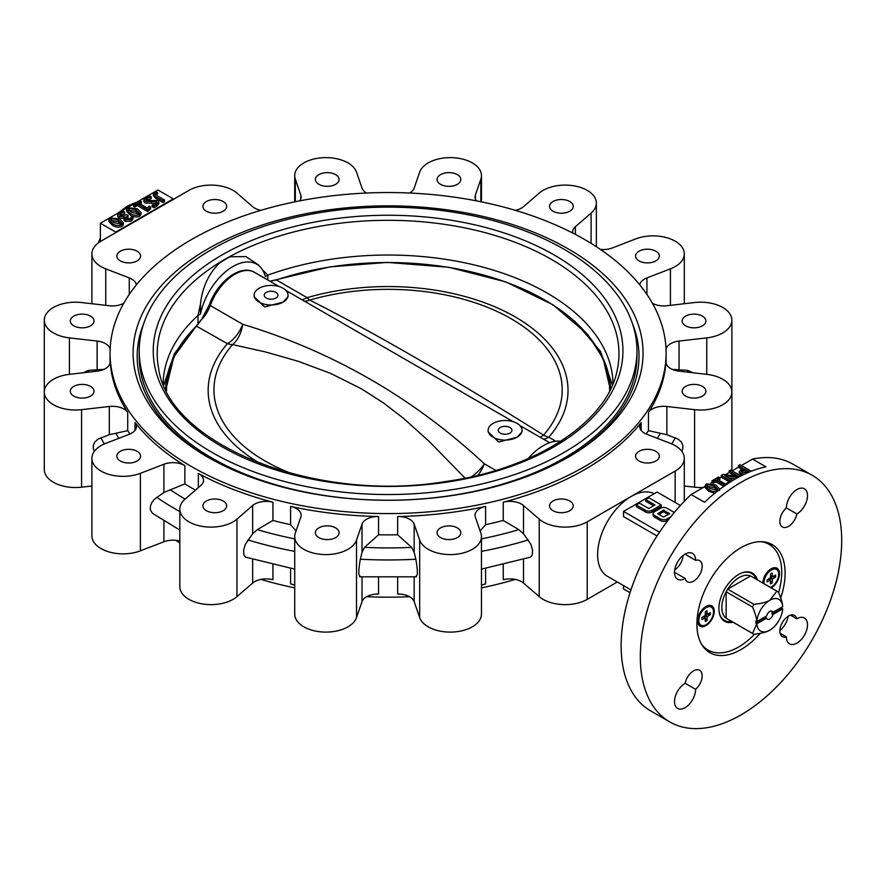 <?xml version="1.0" encoding="UTF-8"?>
<svg xmlns="http://www.w3.org/2000/svg" width="886" height="886" viewBox="0 0 886 886"><rect width="100%" height="100%" fill="white"/><g stroke="black" fill="none" stroke-linecap="round" stroke-linejoin="round"><path stroke-width="1.33" d="M764.042 583.73A10.422 6.014 -60 0 1 768.14 572.699A10.422 6.014 -60 0 1 776.568 569.465A10.422 6.014 -60 0 1 778.163 577.816A10.422 6.014 -60 0 1 771.352 587.008A10.422 6.014 -60 0 1 770.477 587.451M775.627 577.019L772.492 578.824L772.215 582.933L770.499 583.918L770.421 580.12L767.088 581.947L767.088 579.976L770.499 577.672L770.499 574.062L772.215 573.076L772.293 576.864L775.627 575.047L775.627 577.019L772.935 576.598M763.112 583.198A10.422 6.014 -60 0 1 763.056 582.213A10.422 6.014 -60 0 1 763.355 579.643M768.361 570.994A10.422 6.014 -60 0 1 770.432 569.443A10.422 6.014 -60 0 1 775.638 568.934L776.568 569.465M771.861 576.62L770.499 577.395M769.978 578.303L769.978 579.865M770.499 580.806L772.215 582.933M701.601 644.277A61.034 35.241 120 0 0 708.047 650.058A61.034 35.241 120 0 0 754.595 634.21M778.628 592.59A61.034 35.241 120 0 0 769.07 544.347A61.034 35.241 120 0 0 760.841 541.667M757.419 579.909A27.798 16.048 120 0 0 752.458 573.131A27.798 16.048 120 0 0 731.039 580.574A27.798 16.048 120 0 0 718.9 608.56A27.798 16.048 120 0 0 724.659 621.285A27.798 16.048 120 0 0 733.01 622.193M722.688 619.768A27.798 16.048 120 0 0 723.784 620.001M750.907 573.009A27.798 16.048 120 0 0 750.165 572.179M771.263 587.905A11.728 6.778 120 0 0 779.458 573.53A11.728 6.778 120 0 0 771.163 568.801A11.728 6.778 120 0 0 762.868 583.054M697.659 620.82A11.728 6.778 120 0 0 705.954 625.616A11.728 6.778 120 0 0 714.249 611.24A11.728 6.778 120 0 0 705.954 606.456A11.728 6.778 120 0 0 697.659 620.82M741.383 573.109A27.123 15.66 -60 0 1 751.538 573.386A27.123 15.66 -60 0 1 756.101 579.145M731.681 621.429A27.123 15.66 -60 0 1 724.416 620.366A27.123 15.66 -60 0 1 719.1 611.694M782.681 608.881A18.307 10.566 -60 0 1 769.779 630.179C766.988 631.984 761.75 633.346 754.041 634.276A24.409 14.098 -60 0 1 753.255 633.878L726.874 618.649A24.409 14.098 120 0 1 726.143 618.173A24.409 14.098 -60 0 1 721.824 607.475A24.409 14.098 -60 0 1 726.143 591.804L726.143 618.173L752.513 633.401L756.788 623.788L766.656 618.14A4.607 2.658 120 0 0 767.464 619.225A4.607 2.658 120 0 0 772.891 614.541L782.681 608.837L781.762 608.305L771.927 613.987L772.891 614.541M756.788 621.573C756.722 618.406 755.293 613.555 752.513 607.032L726.143 591.804A24.409 14.098 120 0 1 727.672 589.157A24.409 14.098 -60 0 1 750.508 575.966L727.672 589.157L754.041 604.385C761.75 603.455 766.988 602.081 769.779 600.276A18.307 10.566 -60 0 1 782.681 606.666L772.891 612.326A4.607 2.658 120 0 0 772.083 611.24A4.607 2.658 120 0 0 769.779 611.462A4.607 2.658 120 0 0 766.656 615.925L756.865 621.573L755.869 621.042L755.869 623.257L765.703 617.586A4.607 2.658 -60 0 1 765.559 616.556M769.779 630.179L769.779 630.179A18.307 10.566 -60 0 1 756.865 623.788M756.865 621.573A18.307 10.566 -60 0 1 769.779 600.276L776.878 591.195A24.409 14.098 -60 0 1 777.664 591.593A24.409 14.098 -60 0 1 778.406 592.081C781.186 598.604 782.615 603.455 782.681 606.622L782.681 606.666M777.664 591.593L751.295 576.365A24.409 14.098 120 0 0 750.508 575.966L776.878 591.195M781.762 607.198L781.762 608.305M753.255 633.878A24.409 14.098 -60 0 1 752.513 633.401M755.869 623.257L756.788 623.788M752.513 607.032A24.409 14.098 -60 0 1 754.041 604.385M772.891 612.326L771.927 611.772A4.607 2.658 -60 0 1 771.927 613.987M765.703 617.586L766.656 618.14M221.367 261.747L228.256 257.737M262.455 269.82L267.849 275.147L265.357 276.587A47.467 27.411 120 0 0 260.772 267.572L258.479 264.947L245.92 256.608L230.559 256.741A50.524 29.172 120 0 0 219.418 263.175C208.664 273.619 202.34 287.263 200.446 304.086L197.988 315.482L197.988 324.187M163.168 383.594A224.933 129.865 180 0 1 197.988 315.482L200.48 314.043L200.446 304.086M267.849 280.031L267.849 275.147A224.933 129.865 180 0 1 495.606 270.828A224.933 129.865 180 0 1 613.012 383.594M564.061 249.243A248.866 143.687 180 0 1 636.956 350.845A248.866 143.687 180 0 1 388.09 494.532A248.866 143.687 180 0 1 139.213 350.845A248.866 143.687 180 0 1 292.845 218.1A248.866 143.687 180 0 1 564.061 249.243M636.956 350.845L636.956 356.549A248.866 143.687 180 0 1 388.09 500.236A248.866 143.687 180 0 1 139.213 356.549L139.213 350.845M632.571 323.988A250.904 144.861 180 0 1 638.994 356.471M137.186 356.471A250.904 144.861 180 0 1 143.598 323.988M260.772 267.572A47.467 27.411 120 0 0 227.381 270.252A47.467 27.411 120 0 0 200.48 314.043M560.76 441.272A47.467 27.411 120 0 0 528.111 458.605M196.16 326.314L173.922 356.648L165.881 389.607A222.22 128.293 0 0 1 196.16 326.314L201.786 319.06L196.747 325.959A221.544 127.905 0 0 0 166.546 390.936M201.93 318.993L204.467 314.829M259.1 288.282A16.956 9.79 0 0 0 254.138 295.204A16.956 9.79 0 0 0 264.604 304.241A16.956 9.79 0 0 0 283.077 302.126A16.956 9.79 0 0 0 288.039 295.204A16.956 9.79 0 0 0 277.573 286.156A16.956 9.79 0 0 0 259.1 288.282M275.934 292.402A6.844 3.954 180 0 1 277.938 295.171A6.844 3.954 180 0 1 271.083 299.158A6.844 3.954 180 0 1 264.238 295.171A6.844 3.954 180 0 1 271.581 291.261A6.844 3.954 180 0 1 275.934 292.402M522.042 430.297L522.042 431.825L517.07 437.219A16.956 9.79 0 0 0 522.042 430.297A16.956 9.79 0 0 0 511.576 421.26A16.956 9.79 0 0 0 493.103 423.375A16.956 9.79 0 0 0 488.131 430.297A16.956 9.79 0 0 0 498.596 439.345A16.956 9.79 0 0 0 517.07 437.219L498.63 442.003L488.131 431.825L488.131 430.297M500.247 433.099A6.844 3.954 0 0 0 507.733 433.952A6.844 3.954 0 0 0 511.931 430.275A6.844 3.954 0 0 0 505.086 426.343A6.844 3.954 0 0 0 498.242 430.275A6.844 3.954 0 0 0 500.247 433.099M304.684 301.295A24.409 18.628 113.1 0 0 309.701 300.099C370.78 330.744 452.58 377.979 543.572 435.126A24.409 8.55 -55.2 0 1 540.017 437.163M465.072 478.13L429.112 441.339L403.495 418.314L383.184 402.731L361.499 388.854L330.722 373.449L298.372 361.333L265.401 351.919L232.608 344.61A24.409 15.14 101.2 0 0 242.675 324.265C332.771 351.443 413.33 397.958 484.343 463.788A24.409 12.039 -43.1 0 1 471.396 476.779M288.039 295.204L288.039 296.732L283.077 302.126L264.626 306.899L254.138 296.732L254.138 295.204M513.293 421.736L285.923 290.464M543.639 439.257A24.409 14.098 120 0 0 548.755 437.197A24.409 17.798 41.1 0 1 543.572 435.126A174.121 100.528 180 0 0 511.211 318.783A174.121 100.528 180 0 0 309.701 300.099A24.409 8.971 73.8 0 1 307.088 297.674L276.41 279.965L270.02 281.283M208.177 308.871L202.152 319.038A24.409 14.098 120 0 0 210.259 305.548L242.675 324.265A24.409 14.098 -60 0 1 227.425 343.668A179.924 103.883 0 0 0 260.44 463.644M680.393 505.485L657.091 492.04L623.522 511.41L659.505 532.187M674.102 512.706A4.408 2.547 0 0 0 673.083 511.798L666.859 508.199A4.408 2.547 0 0 0 660.624 508.199L654.389 511.798A4.408 2.547 0 0 0 653.104 513.592L653.104 515.253A4.408 2.547 0 0 0 654.389 517.047L660.624 520.647A4.408 2.547 0 0 0 666.859 520.647L668.498 519.705M645.661 499.56L655.009 504.954L648.785 508.553L639.426 503.159L636.314 504.954L645.661 510.358A4.408 2.547 0 0 0 651.897 510.358L661.244 504.954L648.785 497.755L645.661 499.56L645.661 501.221L653.58 505.784M636.314 504.954L636.314 506.615L645.661 512.019A4.408 2.547 0 0 0 651.897 512.019L661.244 506.615L661.244 504.954M714.792 493.258L708.534 491.176L705.046 487.422L705.046 485.761L706.507 483.834L715.844 484.985L719.521 488.828L719.244 489.748M705.046 486.492L691.124 494.532L704.547 502.284A142.402 82.221 -60 0 1 735.247 479.027A142.402 82.221 -60 0 1 765.958 466.833L752.524 459.081L741.372 465.527M741.671 475.549L739.278 473.08L739.278 471.418L742.734 468.096L738.381 465.582L738.381 467.243L732.102 470.876M741.294 468.927L738.381 467.243M735.535 478.861L728.635 477.942M730.031 482.194L721.259 477.133L719.864 477.942M725.102 485.473L715.788 480.09L713.263 481.552L712.001 480.821L718.59 477.011L719.864 477.742L719.864 479.404L718.635 480.112M723.807 486.381L715.788 481.751L713.263 483.213L712.001 482.482L710.871 483.125M734.948 475.959L729.123 472.592L725.446 474.719M157.929 190.003L100.384 223.228L115.734 232.088L173.268 198.863L157.929 190.003M141.051 212.651L141.051 214.312L139.567 216.273C136.067 217.458 132.9 217.037 130.065 214.999L126.576 211.245L126.576 209.583L128.038 207.656L137.374 208.808L141.051 212.651L139.567 214.611C136.067 215.796 132.9 215.376 130.065 213.338L126.576 209.583M124.583 212.119L121.061 213.138L119.754 214.689L120.596 215.807L126.787 214.689L128.06 215.42L125.546 217.624L126.377 218.665L130.286 218.499L131.671 216.693L132.933 217.424L131.172 219.451L125.192 219.761L123.929 218.166L124.649 216.727L119.145 216.76L117.749 214.91L119.798 212.407L123.043 211.222L124.583 212.119L124.583 213.781L120.153 215.486M128.06 215.42L128.06 217.081L126.022 218.421M132.933 217.424L132.933 219.086L131.172 221.112L125.192 221.422L123.929 219.828L123.929 218.166M124.649 218.388L119.145 218.421L117.749 216.572L117.749 214.91M123.364 222.851L123.364 224.512L121.88 226.473C118.381 227.669 115.213 227.248 112.389 225.21L108.889 221.456L108.889 219.794L110.351 217.856L119.688 219.019L123.364 222.851L121.88 224.811C118.381 226.008 115.213 225.587 112.389 223.549L108.889 219.794M141.383 201.565L138.725 203.104L147.353 208.088L149.247 206.095L150.653 206.914L150.653 208.575L147.707 211.566L137.319 205.574L134.794 207.036L133.531 206.305L133.531 204.644L140.121 200.834L141.383 201.565L141.383 203.226L140.165 203.935M151.251 196.88L147.165 198.065L145.758 199.56L146.478 200.446L157.664 200.59L158.827 202.152L156.689 204.721L153.843 205.995L152.159 205.031L155.548 203.924L156.279 201.565L145.06 201.41L143.798 199.793L146.068 197.235L149.568 195.906L151.251 196.88L151.251 198.542L146.29 200.336M158.827 202.152L158.827 203.813L156.689 206.383L153.843 207.656L152.159 206.693L152.159 205.031M156.401 203.304L145.06 203.071L143.798 201.454L143.798 199.793M157.387 192.483L155.958 192.993L157.21 195.784L164.541 200.026L164.541 201.687L163.002 202.573L155.703 198.364L153.344 195.673L153.344 194.012L156.047 191.719L157.387 192.483L157.387 194.145L155.781 194.765M150.243 212.729A47.467 27.411 120 0 0 144.496 215.475A47.467 27.411 120 0 0 138.759 219.351M623.522 511.41L623.522 516.604L657.024 535.952M654.189 493.712A47.467 27.411 120 0 0 631.186 496.459A47.467 27.411 120 0 0 600.176 538.289A47.467 27.411 120 0 0 607.453 576.321L630.954 589.899M260.872 579.4A278.027 160.521 0 0 0 294.717 587.861M366.627 596.71A278.027 160.521 0 0 0 409.553 596.71M481.463 587.861A278.027 160.521 0 0 0 515.309 579.4M175.793 540.327A278.027 160.521 0 0 0 179.825 543.007M587.219 521.843L675.154 471.075A31.198 18.008 0 0 0 684.291 458.339A31.198 18.008 0 0 0 670.425 443.365L646.924 434.295A16.28 9.392 0 0 1 639.692 426.487A16.28 9.392 0 0 1 641.154 422.589A278.027 160.521 0 0 1 503.248 502.207A16.28 9.392 0 0 1 523.515 505.541L539.22 519.107A31.198 18.008 0 0 0 587.219 521.843L587.219 599.357A31.198 18.008 0 0 1 539.22 596.632L523.515 583.054A16.28 9.392 0 0 0 503.248 579.732L503.248 564.515M260.872 210.336A16.28 9.392 0 0 1 252.654 206.671L236.95 193.104A31.198 18.008 0 0 0 188.962 190.368L101.026 241.136A31.198 18.008 0 0 0 91.889 253.872A31.198 18.008 0 0 0 105.755 268.846L129.256 277.916L129.256 294.451M360.336 576.243C358.332 576.387 358.332 570.717 360.336 559.221L362.02 552.321L364.567 547.36L378.543 534.779A278.027 160.521 180 0 0 397.637 534.779L411.602 547.36A285.879 165.051 180 0 1 364.567 547.36M415.844 576.243C417.849 576.387 417.849 570.717 415.844 559.221L414.161 552.321L411.602 547.36M481.463 569.111L530.415 557.183L532.231 555.212L532.575 550.405L530.924 544.436L523.515 533.771L518.842 529.64L503.248 520.459A278.027 160.521 180 0 1 485.606 524.678L480.123 530.935M681.788 451.273L682.862 448.803L682.862 445.359L681.268 441.981L678.322 439.201L666.87 434.716L648.452 430.651A278.027 160.521 180 0 1 646.204 434.007M692.974 372.762L687.503 370.326L672.286 369.384M83.206 372.762L88.678 370.326L103.883 369.384M94.392 451.273L93.307 448.803L93.307 445.359L94.902 441.981L97.848 439.201L109.299 434.716L127.717 430.651A278.027 160.521 180 0 0 129.965 434.007M179.825 530.072L152.514 513.337L150.354 509.959L150.354 506.504L151.705 502.794L154.208 499.383L163.921 492.472L184.853 483.889A278.027 160.521 180 0 0 195.474 490.113M294.717 569.111L245.754 557.183L243.938 555.212L243.595 550.405L245.256 544.436L252.654 533.771L257.328 529.64L272.932 520.459A278.027 160.521 180 0 0 290.575 524.678L296.046 530.935M731.88 392.011A31.198 18.008 0 0 1 694.591 409.664L666.87 406.486A16.28 9.392 0 0 0 648.452 412.4A278.027 160.521 0 0 0 665.951 361.621A16.28 9.392 0 0 0 665.94 361.942A16.28 9.392 0 0 0 679.041 371.156L706.762 374.346A31.198 18.008 0 0 1 731.88 392.011L731.88 469.525A31.198 18.008 0 0 1 731.803 470.699M191.487 466.568A278.027 160.521 0 0 0 494.488 501.365A278.027 160.521 0 0 0 666.117 353.06A278.027 160.521 0 0 0 577.816 235.72A278.027 160.521 0 0 0 277.296 205.84A278.027 160.521 0 0 0 110.052 353.06A278.027 160.521 0 0 0 191.487 466.568M123.763 303.278A16.28 9.392 0 0 1 109.299 305.725L81.578 302.547A31.198 18.008 0 0 0 44.3 320.211A31.198 18.008 0 0 0 69.407 337.876L69.407 374.346L97.128 371.156A16.28 9.392 0 0 0 110.229 361.942A16.28 9.392 0 0 0 110.218 361.621A278.027 160.521 0 0 0 127.717 412.4A16.28 9.392 0 0 0 109.299 406.486L109.299 434.716M163.921 464.242L140.409 473.312A31.198 18.008 0 0 1 108.38 474.22A31.198 18.008 0 0 1 91.889 458.339A31.198 18.008 0 0 1 105.755 443.365L129.256 434.295A16.28 9.392 0 0 0 136.488 426.487A16.28 9.392 0 0 0 135.026 422.589A278.027 160.521 0 0 0 184.853 465.648A16.28 9.392 0 0 0 163.921 464.242L163.921 492.472M252.654 505.541L236.95 519.107A31.198 18.008 0 0 1 201.964 526.339A31.198 18.008 0 0 1 179.825 509.107A31.198 18.008 0 0 1 185.085 499.095L200.79 485.528A16.28 9.392 0 0 0 203.525 480.312A16.28 9.392 0 0 0 198.353 473.445A278.027 160.521 0 0 0 272.932 502.207A16.28 9.392 0 0 0 252.654 505.541L252.654 533.771M362.02 524.091L356.504 540.095A31.198 18.008 0 0 1 322.847 554.503A31.198 18.008 0 0 1 294.717 536.584A31.198 18.008 0 0 1 295.315 533.073L300.83 517.059A16.28 9.392 0 0 0 301.14 515.231A16.28 9.392 0 0 0 290.575 506.427A278.027 160.521 0 0 0 378.543 516.527A16.28 9.392 0 0 0 362.02 524.091L362.02 552.321M481.463 536.584A31.198 18.008 0 0 1 453.322 554.503A31.198 18.008 0 0 1 419.676 540.095L414.161 524.091A16.28 9.392 0 0 0 397.637 516.527A278.027 160.521 0 0 0 485.606 506.427A16.28 9.392 0 0 0 475.029 515.231A16.28 9.392 0 0 0 475.35 517.059L480.865 533.073A31.198 18.008 0 0 1 481.463 536.584L481.463 614.098A31.198 18.008 0 0 1 453.322 632.017A31.198 18.008 0 0 1 419.676 617.608L414.161 601.605A16.28 9.392 0 0 0 397.637 594.052L397.637 577.506M207.789 457.154A254.98 147.209 0 0 0 568.38 457.154A254.98 147.209 0 0 0 568.38 248.966A254.98 147.209 0 0 0 207.789 248.966A254.98 147.209 0 0 0 207.789 457.154L207.789 457.154M566.929 457.984A250.904 144.861 0 0 0 638.994 356.382A250.904 144.861 0 0 0 632.25 323.013M143.931 323.013A250.904 144.861 0 0 0 137.186 356.382A250.904 144.861 0 0 0 209.24 457.984M179.825 509.107L179.825 586.621A31.198 18.008 0 0 0 201.964 603.853A31.198 18.008 0 0 0 236.95 596.632L252.654 583.054A16.28 9.392 0 0 1 272.932 579.732L272.932 564.515M206.394 510.69A11.872 6.855 0 0 0 219.329 512.186A11.872 6.855 0 0 0 226.65 505.851A11.872 6.855 0 0 0 214.789 498.995A11.872 6.855 0 0 0 202.916 505.851A11.872 6.855 0 0 0 206.394 510.69M91.889 458.339L91.889 535.853A31.198 18.008 0 0 0 108.38 551.734A31.198 18.008 0 0 0 140.409 550.826L163.921 541.767A16.28 9.392 0 0 1 179.825 541.058M120.33 461.008A11.872 6.855 0 0 0 133.265 462.492A11.872 6.855 0 0 0 140.586 456.157A11.872 6.855 0 0 0 128.725 449.313A11.872 6.855 0 0 0 116.852 456.157A11.872 6.855 0 0 0 120.33 461.008M69.407 374.346A31.198 18.008 0 0 0 44.3 392.011A31.198 18.008 0 0 0 81.578 409.664L109.299 406.486M44.3 320.211L44.3 469.525A31.198 18.008 0 0 0 81.578 487.189L91.889 486.004M73.748 396.086A11.872 6.855 0 0 0 86.684 397.57A11.872 6.855 0 0 0 94.016 391.247A11.872 6.855 0 0 0 82.143 384.391A11.872 6.855 0 0 0 70.282 391.247A11.872 6.855 0 0 0 73.748 396.086M69.407 337.876L97.128 341.055L97.128 369.285M110.229 350.269A16.28 9.392 0 0 0 97.128 341.055M73.748 325.815A11.872 6.855 0 0 0 86.684 327.299A11.872 6.855 0 0 0 94.016 320.976A11.872 6.855 0 0 0 82.143 314.12A11.872 6.855 0 0 0 70.282 320.976A11.872 6.855 0 0 0 73.748 325.815M136.411 284.838A16.28 9.392 0 0 0 129.256 277.916M206.394 211.211A11.872 6.855 0 0 0 219.329 212.695A11.872 6.855 0 0 0 226.65 206.36A11.872 6.855 0 0 0 214.789 199.516A11.872 6.855 0 0 0 202.916 206.36A11.872 6.855 0 0 0 206.394 211.211M120.33 260.894A11.872 6.855 0 0 0 133.265 262.378A11.872 6.855 0 0 0 140.586 256.054A11.872 6.855 0 0 0 128.725 249.199A11.872 6.855 0 0 0 116.852 256.054A11.872 6.855 0 0 0 120.33 260.894M299.678 200.867A16.28 9.392 0 0 0 301.14 196.98A16.28 9.392 0 0 0 300.83 195.153L295.315 179.149A31.198 18.008 0 0 1 294.717 175.627A31.198 18.008 0 0 1 322.847 157.708A31.198 18.008 0 0 1 356.504 172.117L362.02 188.12A16.28 9.392 0 0 0 366.627 193.026M318.838 184.321A11.872 6.855 0 0 0 331.774 185.805A11.872 6.855 0 0 0 339.094 179.47A11.872 6.855 0 0 0 327.233 172.626A11.872 6.855 0 0 0 315.361 179.47A11.872 6.855 0 0 0 318.838 184.321M409.553 193.026A16.28 9.392 0 0 0 414.161 188.12L419.676 172.117A31.198 18.008 0 0 1 453.322 157.708A31.198 18.008 0 0 1 481.463 175.627A31.198 18.008 0 0 1 480.865 179.149L475.35 195.153A16.28 9.392 0 0 0 475.029 196.98A16.28 9.392 0 0 0 476.491 200.867M440.552 184.321A11.872 6.855 0 0 0 453.488 185.805A11.872 6.855 0 0 0 460.809 179.47A11.872 6.855 0 0 0 448.947 172.626A11.872 6.855 0 0 0 437.075 179.47A11.872 6.855 0 0 0 440.552 184.321M515.309 210.336A16.28 9.392 0 0 0 523.515 206.671L539.22 193.104A31.198 18.008 0 0 1 574.217 185.872A31.198 18.008 0 0 1 596.356 203.104A31.198 18.008 0 0 1 591.095 213.116L575.391 226.683A16.28 9.392 0 0 0 572.644 231.899A16.28 9.392 0 0 0 572.777 233.073M552.997 211.211A11.872 6.855 0 0 0 565.933 212.695A11.872 6.855 0 0 0 573.253 206.36A11.872 6.855 0 0 0 561.392 199.516A11.872 6.855 0 0 0 549.519 206.36A11.872 6.855 0 0 0 552.997 211.211M600.376 249.409A16.28 9.392 0 0 0 612.259 247.969L635.76 238.899A31.198 18.008 0 0 1 667.8 237.991A31.198 18.008 0 0 1 684.291 253.872A31.198 18.008 0 0 1 670.425 268.846L646.924 277.916A16.28 9.392 0 0 0 639.758 284.838M639.061 260.894A11.872 6.855 0 0 0 651.996 262.378A11.872 6.855 0 0 0 659.317 256.054A11.872 6.855 0 0 0 647.456 249.199A11.872 6.855 0 0 0 635.583 256.054A11.872 6.855 0 0 0 639.061 260.894M652.406 303.278A16.28 9.392 0 0 0 666.87 305.725L694.591 302.547A31.198 18.008 0 0 1 731.88 320.211A31.198 18.008 0 0 1 706.762 337.876L679.041 341.055A16.28 9.392 0 0 0 666.039 349.25M731.88 397.725L731.88 320.211M685.642 325.815A11.872 6.855 0 0 0 698.567 327.299A11.872 6.855 0 0 0 705.898 320.976A11.872 6.855 0 0 0 694.026 314.12A11.872 6.855 0 0 0 682.165 320.976A11.872 6.855 0 0 0 685.642 325.815M694.591 409.664L694.591 487.189L684.291 486.004M694.591 487.189A31.198 18.008 0 0 0 703.362 487.466M685.642 396.086A11.872 6.855 0 0 0 698.567 397.57A11.872 6.855 0 0 0 705.898 391.247A11.872 6.855 0 0 0 694.026 384.391A11.872 6.855 0 0 0 682.165 391.247A11.872 6.855 0 0 0 685.642 396.086M552.997 510.69A11.872 6.855 0 0 0 565.933 512.186A11.872 6.855 0 0 0 573.253 505.851A11.872 6.855 0 0 0 561.392 498.995A11.872 6.855 0 0 0 549.519 505.851A11.872 6.855 0 0 0 552.997 510.69M639.061 461.008A11.872 6.855 0 0 0 651.996 462.492A11.872 6.855 0 0 0 659.317 456.157A11.872 6.855 0 0 0 647.456 449.313A11.872 6.855 0 0 0 635.583 456.157A11.872 6.855 0 0 0 639.061 461.008M617.276 582.002L587.219 599.357M485.606 568.314L485.606 583.94A16.28 9.392 0 0 0 481.463 585.269M440.552 537.58A11.872 6.855 0 0 0 453.488 539.076A11.872 6.855 0 0 0 460.809 532.741A11.872 6.855 0 0 0 448.947 525.885A11.872 6.855 0 0 0 437.075 532.741A11.872 6.855 0 0 0 440.552 537.58M294.717 536.584L294.717 614.098A31.198 18.008 0 0 0 322.847 632.017A31.198 18.008 0 0 0 356.504 617.608L362.02 601.605A16.28 9.392 0 0 1 378.543 594.052L378.543 577.506M294.717 585.269A16.28 9.392 0 0 0 290.575 583.94L290.575 568.314M318.838 537.58A11.872 6.855 0 0 0 331.774 539.076A11.872 6.855 0 0 0 339.094 532.741A11.872 6.855 0 0 0 327.233 525.885A11.872 6.855 0 0 0 315.361 532.741A11.872 6.855 0 0 0 318.838 537.58M741.006 482.349A142.402 82.221 120 0 0 647.976 607.829A142.402 82.221 120 0 0 669.805 721.946A142.402 82.221 120 0 0 812.207 639.725A142.402 82.221 120 0 0 812.207 475.295A142.402 82.221 120 0 0 741.006 482.349M780.699 597.917A62.385 36.016 120 0 0 772.193 544.591A62.385 36.016 120 0 0 741.006 547.681A62.385 36.016 120 0 0 700.25 602.657A62.385 36.016 120 0 0 709.808 652.65A62.385 36.016 120 0 0 760.243 633.346M685.155 578.447A12.205 7.044 120 0 0 687.436 581.781A12.205 7.044 120 0 0 699.641 574.737A12.205 7.044 120 0 0 699.641 560.639A12.205 7.044 120 0 0 695.61 560.34A14.918 8.616 120 0 0 692.52 553.396A14.918 8.616 120 0 0 677.602 562.012A14.918 8.616 120 0 0 677.602 579.234A14.918 8.616 120 0 0 685.155 578.447L674.512 572.301M786.403 507.922A12.205 7.044 120 0 0 780.156 518.531A12.205 7.044 120 0 0 782.371 526.971A12.205 7.044 120 0 0 790.788 524.667A12.205 7.044 120 0 0 796.846 513.958A14.918 8.616 120 0 0 806.681 500.811A14.918 8.616 120 0 0 804.41 488.795A14.918 8.616 120 0 0 792.87 492.849A14.918 8.616 120 0 0 786.403 507.922L796.846 513.958M796.846 618.793A12.205 7.044 120 0 0 794.576 615.46A12.205 7.044 120 0 0 782.371 622.504A12.205 7.044 120 0 0 782.371 636.602A12.205 7.044 120 0 0 786.403 636.901A14.918 8.616 120 0 0 789.492 643.845A14.918 8.616 120 0 0 804.41 635.229A14.918 8.616 120 0 0 804.41 617.996A14.918 8.616 120 0 0 796.846 618.793L790.545 615.15M695.61 689.319A12.205 7.044 120 0 0 701.845 678.709A12.205 7.044 120 0 0 699.641 670.27A12.205 7.044 120 0 0 691.224 672.574A12.205 7.044 120 0 0 685.155 683.283A14.918 8.616 120 0 0 675.331 696.418A14.918 8.616 120 0 0 677.602 708.435A14.918 8.616 120 0 0 689.142 704.392A14.918 8.616 120 0 0 695.61 689.319L685.155 683.283M691.124 494.532A142.402 82.221 120 0 0 650.623 710.871L669.805 721.946M812.207 475.295L793.025 464.22A142.402 82.221 120 0 0 752.524 459.081M712.001 480.821L712.001 482.482M731.404 481.331L721.259 475.472L721.259 477.133M721.259 475.472L723.098 474.409L738.802 476.524L729.123 470.931L729.123 472.592M729.123 470.931L730.662 470.045L740.895 475.948M738.381 465.582L739.932 464.696L751.284 471.252M674.711 569.886A12.205 7.044 120 0 0 682.973 555.577M779.846 630.588A14.918 8.616 120 0 0 788.108 616.279M173.268 199.428L173.268 198.863M115.734 232.653L115.734 232.088M100.384 241.524L100.384 223.228M623.522 585.602L623.522 588.935L630.046 592.69M780.09 633.257L786.403 636.901M684.956 554.193L695.61 560.34M164.541 200.026L163.002 200.912L163.002 202.573M163.002 200.912L155.703 196.703L155.703 198.364M155.294 193.868L155.958 192.993L155.958 194.654M155.703 196.703L153.344 194.012M145.06 201.41L145.06 203.071M151.495 201.631L151.495 203.293M156.888 202.385L156.279 201.565L156.279 203.226M153.843 205.995L153.843 207.656M156.689 204.721L156.689 206.383M147.165 198.065L147.165 199.727M150.653 206.914L147.707 209.904L137.319 203.913L134.794 205.375L134.794 207.036M134.794 205.375L133.531 204.644M137.319 203.913L137.319 205.574M147.707 209.904L147.707 211.566M135.901 209.738L129.157 208.465L128.426 209.45L131.482 212.374L138.382 213.836L139.135 212.817L135.901 209.738L135.901 211.4L128.813 210.359M130.065 213.338L130.065 214.999M139.567 214.611L139.567 216.273M138.748 213.57L135.901 211.4M129.157 208.465L129.157 210.126M119.145 216.76L119.145 218.421M125.192 219.761L125.192 221.422M131.172 219.451L131.172 221.112M127.152 215.94L127.152 217.602M121.061 213.138L121.061 214.8M118.215 219.949L111.481 218.665L110.75 219.65L113.807 222.585L120.695 224.047L121.448 223.028L118.215 219.949L118.215 221.611L111.138 220.57M112.389 223.549L112.389 225.21M121.88 224.811L121.88 226.473M121.072 223.781L118.215 221.611M111.481 218.665L111.481 220.326M744.085 474.364L740.829 473.478L739.278 471.418M748.626 471.496L743.996 468.827L741.239 471.23L742.313 472.559L747.142 472.36L748.626 471.496M740.829 473.478L740.829 475.14M747.186 472.327L743.996 470.488L741.626 472.039M743.996 468.827L743.996 470.488M742.645 469.602L742.645 471.263M737.927 477.521L724.726 475.738L732.899 480.411M713.263 481.552L713.263 483.213M715.788 480.09L715.788 481.751M719.864 477.742L717.195 479.282L725.822 484.265L727.716 482.272L728.868 482.936M718.037 490.789C714.537 491.974 711.369 491.553 708.534 489.515L705.046 485.761M714.371 485.916L707.626 484.642L706.895 485.628L709.952 488.551L716.852 490.013L717.605 488.994L714.371 485.916L714.371 487.577L707.294 486.536M708.534 489.515L708.534 491.176M717.228 489.748L714.371 487.577M707.626 484.642L707.626 486.303M653.104 513.592A4.408 2.547 0 0 0 654.389 515.386L660.624 518.986A4.408 2.547 0 0 0 666.859 518.986L670.868 516.671M663.492 510.137L657.755 513.736L663.492 517.047L669.727 513.736L663.492 510.137L663.492 511.798L658.94 514.423M668.531 514.423L663.492 511.798M706.64 650.402A62.385 36.016 120 0 0 710.937 651.443M771.717 546.175A62.385 36.016 120 0 0 768.66 542.963M706.995 614.33L710.406 612.691L710.406 614.662L707.283 616.468L706.995 620.577L705.289 621.562L705.201 617.763L701.878 619.591L701.878 617.62L705.289 615.316L705.289 611.705L706.995 610.72L706.995 614.33L705.289 613.345L706.995 614.33M704.769 615.947L704.769 617.52M706.64 614.264L705.289 615.05M705.289 618.45L706.995 620.577M707.715 614.253L710.406 614.662M700.937 625.173A10.422 6.014 -60 0 1 700.937 613.134A10.422 6.014 -60 0 1 711.358 607.12A10.422 6.014 -60 0 1 712.953 615.471A10.422 6.014 -60 0 1 706.142 624.652A10.422 6.014 -60 0 1 700.937 625.173L700.006 624.63A10.422 6.014 -60 0 1 697.847 619.868A10.422 6.014 -60 0 1 698.146 617.298M703.141 608.638A10.422 6.014 -60 0 1 705.223 607.098A10.422 6.014 -60 0 1 710.428 606.578L711.358 607.12M770.499 575.701L772.215 576.686L770.499 575.701M770.499 577.672L772.492 578.824M770.211 578.17L772.215 579.322M768.505 579.156L770.211 580.142M158.594 368.266A230.892 133.299 180 0 1 224.822 259.354A230.892 133.299 180 0 1 551.347 259.354A230.892 133.299 180 0 1 617.575 368.266C609.081 420.518 537.47 468.772 445.835 481.497C314.918 503.658 168.285 444.196 158.594 368.266M554.149 254.969A234.845 135.591 180 0 1 448.87 481.818A234.845 135.591 180 0 1 161.241 315.759A234.845 135.591 180 0 1 554.149 254.969M603.045 358.354A222.585 128.514 180 0 1 610.62 388.943M165.549 388.943A222.585 128.514 180 0 1 173.135 358.354M291.981 473.689A174.121 100.528 180 0 1 232.608 344.61A24.409 17.798 -138.9 0 1 227.425 343.668L196.271 326.037L201.786 319.06L209.406 304.673C217.203 281.992 240.516 263.718 254.504 272.323A39.327 22.704 120 0 0 210.259 305.548A2.713 0.653 -160.1 0 1 209.406 304.673M555.777 441.261L548.755 437.197A179.924 103.883 0 0 0 515.32 316.978A179.924 103.883 0 0 0 307.088 297.674A24.409 14.098 -60 0 1 301.982 299.734M477.931 475.273A24.409 14.098 120 0 0 484.343 463.788L495.828 470.411M609.623 390.936A221.544 127.905 0 0 0 498.785 279.644A221.544 127.905 0 0 0 276.41 279.965L276.078 280.076M136.167 202.573A47.467 27.411 120 0 0 128.193 206.061A47.467 27.411 120 0 0 120.23 211.765M100.384 239.176A47.467 27.411 120 0 0 99.066 242.387M539.22 519.107L539.22 596.632M105.755 268.846L105.755 305.316M415.844 559.221A300.697 173.612 180 0 1 360.336 559.221M528.311 539.928A300.697 173.612 180 0 1 481.463 551.38M518.842 529.64A285.879 165.051 180 0 1 481.463 538.865M675.331 437.706A300.697 173.612 180 0 1 671.776 443.919M660.314 433.276A285.879 165.051 180 0 1 657.346 438.315M687.503 370.326A300.697 173.612 180 0 1 687.78 372.164M88.401 372.164A300.697 173.612 180 0 1 88.678 370.326M104.404 443.919A300.697 173.612 180 0 1 100.849 437.706M118.824 438.315A285.879 165.051 180 0 1 115.867 433.276M179.825 511.576A300.697 173.612 180 0 1 156.744 497.256M185.096 499.084A285.879 165.051 180 0 1 170.001 489.581M294.717 551.38A300.697 173.612 180 0 1 247.87 539.928M294.717 538.865A285.879 165.051 180 0 1 257.328 529.64M503.248 502.207L503.248 520.459M641.154 422.589L641.154 430.375M648.452 412.4L648.452 430.651M665.951 361.621L665.951 362.263M110.218 361.621L110.218 362.263M127.717 412.4L127.717 430.651M135.026 422.589L135.026 430.375M184.853 465.648L184.853 483.889M198.353 473.445L198.353 487.632M272.932 502.207L272.932 520.459M290.575 506.427L290.575 524.678M378.543 516.527L378.543 534.779M397.637 516.527L397.637 534.779M485.606 506.427L485.606 524.678M252.654 559.221L252.654 583.054M236.95 519.107L236.95 596.632M163.921 520.846L163.921 541.767M140.409 473.312L140.409 550.826M81.578 409.664L81.578 487.189M300.83 195.153L300.83 198.818M295.315 179.149L295.315 201.742M480.865 179.149L480.865 201.742M475.35 195.153L475.35 198.818M591.095 213.116L591.095 243.384M575.391 226.683L575.391 234.436M670.425 268.846L670.425 305.316M646.924 277.916L646.924 294.451M706.762 337.876L706.762 374.346M679.041 341.055L679.041 369.285M666.87 406.486L666.87 434.716M675.154 471.075L675.154 502.462M523.515 559.221L523.515 583.054M523.515 505.541L523.515 533.771M414.161 576.941L414.161 601.605M419.676 540.095L419.676 617.608M414.161 524.091L414.161 552.321M362.02 576.941L362.02 601.605M356.504 540.095L356.504 617.608M737.196 475.594L737.196 476.247M645.661 510.358L645.661 512.019M651.897 510.358L651.897 512.019M666.859 518.986L666.859 520.647M660.624 518.986L660.624 520.647M654.389 515.386L654.389 517.047M663.991 510.137L663.991 511.798M703.296 616.8L705.001 617.786M705.001 615.814L706.995 616.966M705.289 615.316L707.283 616.468M763.056 581.017L763.056 582.213M769.391 570.052L770.432 569.443M768.627 579.079L770.421 580.12M770.499 575.834L772.293 576.864M769.07 544.347L765.05 542.033M708.047 650.058L704.016 647.744M721.946 618.937L724.416 620.366M749.069 571.957L751.538 573.386M612.403 385.045L600.509 351.377L574.493 320.965M163.777 385.045L174.476 353.436L197.644 324.575M254.504 272.323L279.289 286.632M519.927 425.568L549.63 442.712M269.898 281.216L329.858 266.896L387.514 262.4L448.98 267.317L505.696 281.87L553.241 304.928L587.927 334.72L603.189 358.675L610.299 389.607M91.889 253.872L91.889 303.732M359.694 576.819L416.486 576.819M110.052 353.06L110.052 363.315M666.117 353.06L666.117 363.315M294.717 175.627L294.717 201.864M481.463 175.627L481.463 201.864M596.356 203.104L596.356 246.718M684.291 253.872L684.291 303.732M684.291 458.339L684.291 501.321M719.521 490.49L719.521 488.828M118.082 213.005L127.518 205.995L136.998 202.086M98.246 242.974L100.384 237.791M705.289 613.489L707.083 614.519M703.418 616.734L705.201 617.763M697.847 618.661L697.847 619.868M704.182 607.696L705.223 607.098"/></g></svg>
